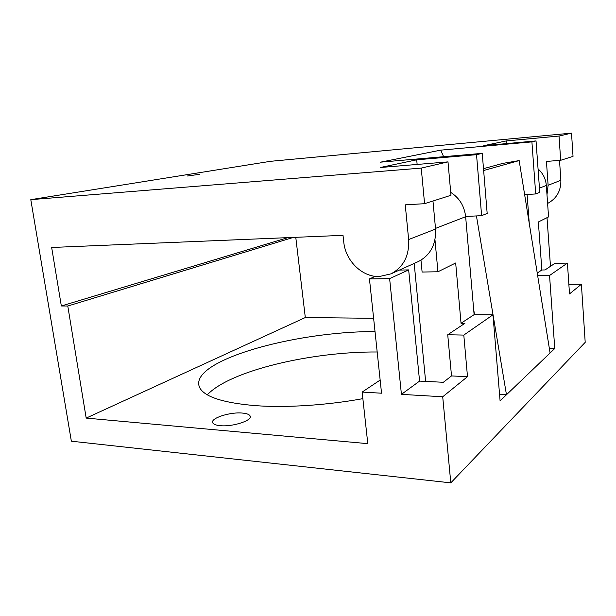 <?xml version="1.0" encoding="UTF-8"?>
<svg xmlns="http://www.w3.org/2000/svg" width="616" height="616" viewBox="0 0 616 616"><rect width="100%" height="100%" fill="white"/><g stroke="black" fill="none" stroke-linecap="round" stroke-linejoin="round"><path stroke-width="0.92" d="M207.33 394.802C230.261 370.393 312.458 351.497 377.185 351.982M375.029 331.601C294.286 331.185 184.692 361.592 200.154 388.527C205.821 397.274 224.232 402.98 255.37 405.636C285.778 407.892 326.565 405.32 362.87 398.652M242.319 413.067C229.714 411.796 209.34 418.557 212.874 423.061C213.814 424.416 216.255 425.286 220.181 425.664C233.102 427.08 253.754 420.004 249.942 415.685C248.933 414.283 246.392 413.405 242.319 413.067M549.341 348.356L554.762 348.502L549.549 275.498L567.421 263.086L569.507 293.901L581.396 284.253L585.2 342.35L450.797 482.859L71.356 441.195L30.8 199.653L270.409 161.323L571.517 133.141L559.028 136.044L506.244 140.933L483.76 145.676L536.035 140.918L531.908 141.873L440.74 150.142L380.519 162.162L482.236 153.353L476.53 154.67L416.701 159.821L380.195 167.521L448.001 161.877L450.966 195.28L424.578 203.696L405.251 204.835L408.639 239.539C409.409 255.679 403.526 267.113 391.006 273.843L379.248 276.553C362.031 277.131 345.484 260.768 343.743 241.965L343.02 235.343L51.659 247.478L61.338 305.983L67.783 306.013L86.186 418.095L305.313 317.533L373.619 318.31M199.646 174.313L187.295 176.007L199.646 174.313M554.762 348.502L500.092 400.847L492.969 314.815L474.112 314.653L465.65 216.716C464.41 206.083 459.436 197.967 450.712 192.377M380.157 380.072L362.146 392.076L367.798 443.659L86.186 418.095M476.438 215.931L506.468 394.748L499.561 394.371M450.797 482.859L442.712 396.773L467.498 376.669L463.802 335.081L447.732 334.742L451.513 375.937L443.343 382.282L419.573 381.104L408.662 269.908L399.368 270.077M447.732 334.742L464.88 323.323L461.038 323.269L474.112 314.653M425.633 381.404L414.191 263.425M420.974 260.16L422.106 272.041L437.938 271.772L455.671 262.978L461.038 323.269M538.061 168.938C542.989 173.319 545.745 178.825 546.33 185.454L548.556 216.917L538.361 221.968L541.849 270L545.029 269.947L554.939 263.348L567.421 263.086M559.513 160.391L560.868 180.303C561.045 190.852 556.625 198.568 547.601 203.465M305.313 317.533L295.772 237.306M550.473 266.32L547.016 217.679M581.396 284.253L568.861 284.361M571.517 133.141L573.034 156.356L560.675 160.299L559.028 136.044M463.802 335.081L492.969 314.815M362.146 392.076L381.543 393.208L369.454 278.902L389.628 278.632L401.424 394.363L442.712 396.773M424.578 203.696L421.236 168.106L30.8 199.653M473.666 309.44L474.551 314.653M549.549 275.498L537.66 275.668M529.26 223.408L527.103 194.479M67.783 306.013L293.332 237.414M451.513 375.937L467.498 376.669M437.938 271.772L434.973 239.763M408.662 269.908L389.628 278.632M401.424 394.363L419.573 381.104M369.454 278.902L375.275 276.345M541.849 270L537.237 273.042M546.985 194.779L548.117 185.27L546.438 161.423L560.675 160.299M287.942 237.637L61.338 305.983M448.001 161.877L421.236 168.106M483.645 170.501L519.165 160.584L550.08 352.983M432.971 201.024L435.558 229.067C436.197 244.244 430.507 255.055 418.503 261.484L417.594 261.892M482.236 153.353L487.179 213.436L481.62 215.669L465.627 216.47M524.632 194.625L535.704 193.955L539.747 192.331L536.035 140.918M483.491 168.676L502.764 163.394L519.165 160.584M506.244 140.933L506.452 143.605M440.74 150.142L443.62 156.695M531.908 141.873L535.704 193.955M416.701 159.821L417.14 164.449M476.53 154.67L481.62 215.669M435.497 228.397L465.65 216.716M539.439 188.126L546.33 185.454M548.117 185.27L560.868 180.303M408.639 239.539L435.558 229.067M249.942 415.685L250.15 417.302M418.503 261.484L391.006 273.843"/></g></svg>

